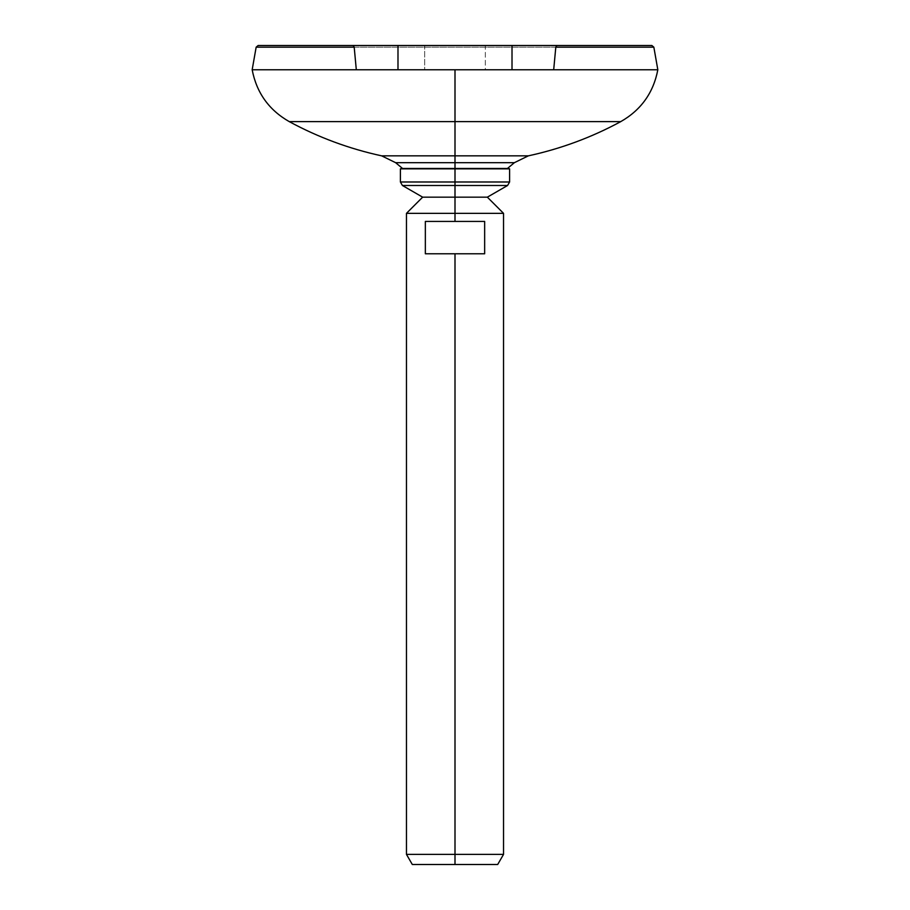 <?xml version="1.0" encoding="UTF-8"?>
<svg xmlns="http://www.w3.org/2000/svg" width="910" height="910" viewBox="0 0 910 910"><rect width="100%" height="100%" fill="white"/><g stroke="black" fill="none" stroke-linecap="round" stroke-linejoin="round"><path stroke-width="0.68" stroke-dasharray="4.55 3.41" d="M509.19 168.452L402.516 168.452L507.484 168.452L402.516 168.452L455 168.452L455 162.685L514.366 162.685L455 162.685L455 168.452L507.484 168.452M402.516 168.452L400.81 168.452M400.4 168.85L455 168.85L400.4 168.85M400.4 181.989L455 181.989L455 168.85L455 181.989L400.4 181.989M402.425 185.492L455 185.492L455 181.989L455 185.492L402.425 185.492M422.649 197.163L455 197.163L455 185.492L455 197.163L422.649 197.163M406.463 213.35L455 213.35L455 197.163L455 213.35L503.537 213.35L455 213.35L455 221.437L484.655 221.437L484.655 253.788L455 253.788L455 854.388L503.537 854.388L455 854.388L455 253.788L425.345 253.788L425.345 221.437L455 221.437L455 213.35L406.463 213.35M487.35 197.163L455 197.163L487.35 197.163M507.575 185.492L455 185.492L507.575 185.492M509.6 181.989L455 181.989L509.6 181.989M406.463 854.388L455 854.388L406.463 854.388M484.655 221.437L425.345 221.437L484.655 221.437L425.345 221.437L425.345 253.788L484.655 253.788L425.345 253.788L484.655 253.788L425.345 253.788L484.655 253.788L484.655 221.437L425.345 221.437L484.655 221.437M412.31 864.5L455 864.5L455 854.388L455 864.5L497.69 864.5M455 162.685L395.634 162.685L455 162.685L455 155.849L455 162.685M381.665 155.849L528.335 155.849L455 155.849L455 121.633L455 155.849L381.665 155.849M620.734 121.633L289.266 121.633L455 121.633L455 69.763L252.172 69.763L657.828 69.763L455 69.763L455 121.633L620.734 121.633M356.31 69.763L455 69.763L356.31 69.763M424.663 69.763L485.337 69.763L424.663 69.763L424.663 45.5L485.337 45.5L424.663 45.5L485.337 45.5L485.337 69.763L424.663 69.763L485.337 69.763L485.337 45.5L424.663 45.5L424.663 69.763M653.846 47.172L256.154 47.172L653.846 47.172M353.114 45.5L556.886 45.5M651.856 45.5L258.144 45.5"/><path stroke-width="1.36" d="M556.886 45.5L512.011 45.5L556.886 45.5L555.805 47.172L556.886 45.5L651.856 45.5L653.846 47.172L555.805 47.172L553.689 69.763L512.011 69.763L553.689 69.763L555.805 47.172L653.846 47.172L657.828 69.763L553.689 69.763L657.828 69.763C653.426 92.74 641.061 110.03 620.734 121.633C591.557 137.421 560.753 148.819 528.335 155.849L455 155.849L528.335 155.849L514.366 162.685L507.484 168.452L455 168.452L455 162.685L514.366 162.685L455 162.685L455 168.452L402.516 168.452L395.634 162.685L455 162.685L455 155.849L381.665 155.849L455 155.849L455 162.685L395.634 162.685L381.665 155.849C349.247 148.819 318.443 137.421 289.266 121.633L620.734 121.633L455 121.633L455 155.849L455 121.633L289.266 121.633C268.939 110.042 256.575 92.752 252.172 69.763L397.988 69.763L252.172 69.763L256.154 47.172L354.195 47.172L356.31 69.763L354.195 47.172L256.154 47.172L258.144 45.5L353.114 45.5L354.195 47.172L353.114 45.5L512.011 45.5L512.011 69.763L397.988 69.763L397.988 45.5L353.114 45.5M455 168.85L509.6 168.85L400.4 168.85L455 168.85L455 181.989L400.4 181.989L455 181.989L455 185.492L402.425 185.492L455 185.492L455 197.163L422.649 197.163L455 197.163L455 213.35L406.463 213.35L455 213.35L455 197.163L487.35 197.163L455 197.163L455 185.492L507.575 185.492L455 185.492L455 181.989L509.6 181.989L455 181.989L455 168.85L509.6 168.85L509.6 181.989L507.575 185.492L487.35 197.163L503.537 213.35L455 213.35L503.537 213.35L503.537 854.388L455 854.388L455 253.788L484.655 253.788L484.655 221.437L455 221.437L455 213.35L455 221.437L425.345 221.437L425.345 253.788L455 253.788L455 854.388L406.463 854.388L455 854.388L455 864.5L412.31 864.5L406.463 854.388L406.463 213.35L422.649 197.163L402.425 185.492L400.4 181.989L400.4 168.85L455 168.85M455 221.437L484.655 221.437L484.655 253.788L425.345 253.788L425.345 221.437L455 221.437M455 864.5L412.31 864.5L455 864.5L455 854.388L503.537 854.388L497.69 864.5L455 864.5M455 69.763L455 121.633L455 69.763M512.011 69.763L397.988 69.763L397.988 45.5L512.011 45.5L512.011 69.763"/></g></svg>

